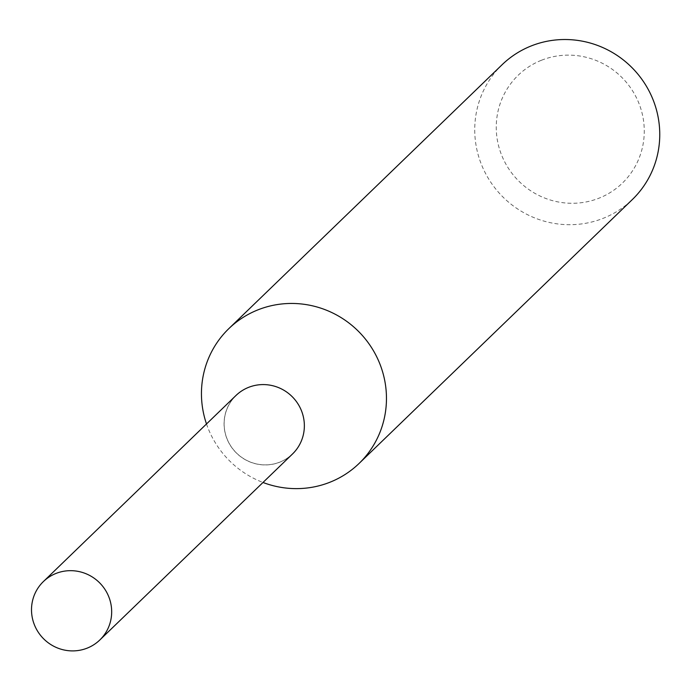 <?xml version="1.0" encoding="UTF-8"?>
<svg xmlns="http://www.w3.org/2000/svg" width="694" height="694" viewBox="0 0 694 694"><rect width="100%" height="100%" fill="white"/><g stroke="black" fill="none" stroke-linecap="round" stroke-linejoin="round"><path stroke-width="0.52" stroke-dasharray="3.47 2.6" d="M248.539 387.443A40.616 39.593 -134 0 0 227.337 439.502A40.616 39.593 -134 0 0 279.908 462.065A40.616 39.593 -134 0 0 301.118 409.998A40.616 39.593 -134 0 0 248.539 387.443A40.642 39.619 -134 0 0 227.294 439.528A40.642 39.619 -134 0 0 279.916 462.1A40.642 39.619 -134 0 0 301.135 409.998A40.642 39.619 -134 0 0 248.521 387.417M206.5 423.965A93.725 91.356 -134 0 0 263 482.469M502.135 64.689A93.725 91.356 -134 0 0 490.45 181.75A93.725 91.356 -134 0 0 603.442 218.22A93.725 91.356 -134 0 0 632.355 199.534M541.303 60.317A74.978 73.087 -134 0 0 502.152 156.436A74.978 73.087 -134 0 0 599.217 198.094A74.978 73.087 -134 0 0 638.367 101.975A74.978 73.087 -134 0 0 541.303 60.317M235.951 395.511A40.677 39.653 -134 0 0 227.268 439.536A40.677 39.653 -134 0 0 292.469 454.023"/><path stroke-width="1.04" d="M263 482.469A93.725 91.356 -134 0 0 330.153 482.148A93.725 91.356 -134 0 0 359.067 463.462A93.725 91.356 -134 0 0 370.752 346.401A93.725 91.356 -134 0 0 257.76 309.932A93.725 91.356 -134 0 0 228.847 328.618A93.725 91.356 -134 0 0 206.5 423.965M359.067 463.462L632.355 199.534A93.725 91.356 -134 0 0 644.049 82.473A93.725 91.356 -134 0 0 531.049 46.004A93.725 91.356 -134 0 0 502.135 64.689L228.847 328.618M108.481 596.033A40.616 39.593 -134 0 0 43.375 581.581A40.616 39.593 -134 0 0 34.7 625.537A40.616 39.593 -134 0 0 99.797 640.007A40.616 39.593 -134 0 0 108.481 596.033M99.797 640.007L292.469 454.023A40.677 39.653 -134 0 0 301.161 409.989A40.677 39.653 -134 0 0 235.951 395.511L43.375 581.581"/></g></svg>
